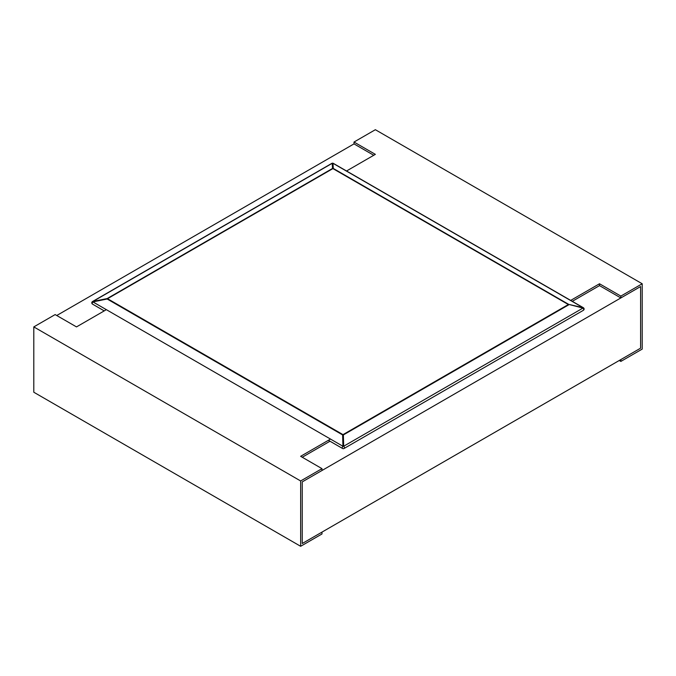 <?xml version="1.0" encoding="UTF-8"?>
<svg xmlns="http://www.w3.org/2000/svg" width="676" height="676" viewBox="0 0 676 676"><rect width="100%" height="100%" fill="white"/><g stroke="black" fill="none" stroke-linecap="round" stroke-linejoin="round"><path stroke-width="1.01" d="M619.25 360.494L620.855 361.415L620.855 359.573L640.603 348.165L640.603 286.54L302.24 481.895L302.24 543.512L640.603 348.165L640.603 286.54L620.855 297.947L620.855 296.096L599.502 283.768L599.502 285.618L620.855 297.947M56.75 315.506L354.013 143.887L373.76 155.286M568.727 304.817L343.374 434.922L343.678 446.228A1.513 0.972 178.4 0 0 342.926 446.245L342.622 434.938A1.513 0.972 -1.6 0 1 343.374 434.922A1.513 0.87 -120 0 0 343.002 434.634L568.355 304.53L332.905 168.594L107.543 298.699L343.002 434.634A1.513 0.87 120 0 0 342.622 434.938L107.163 299.003L92.916 301.902L92.933 301.462L107.18 298.564L107.163 299.003A1.513 0.87 -60 0 1 107.543 298.699A1.513 0.87 -120 0 0 107.18 298.564L332.533 168.451L332.22 163.305A1.513 1.411 -3.5 0 1 332.972 163.305L333.285 168.451L568.736 304.394L582.982 307.648L582.965 308.079L568.736 304.394A1.513 0.87 120 0 0 568.355 304.53A1.513 0.87 60 0 1 568.727 304.817M333.285 168.451A1.513 1.411 176.5 0 0 332.533 168.451A1.513 0.87 60 0 1 332.905 168.594A1.513 0.87 -60 0 1 333.285 168.451M346.543 170.994L375.357 154.356L354.013 142.036L375.357 129.707L642.2 283.768L620.855 296.096M354.013 143.887L354.013 142.036M620.855 361.415L642.2 349.095L642.2 283.768M599.502 283.768L570.696 300.406M572.293 301.327L599.502 285.618M105.684 310.056L76.498 326.905L55.145 314.585L33.8 326.905L33.8 392.232L300.643 546.293L321.987 533.964L321.987 532.113L302.24 543.512L302.24 481.895L321.987 470.488L321.987 468.645L300.643 456.317L329.829 439.468M329.989 441.225L302.24 457.238M33.8 326.905L300.643 480.966L321.987 468.645M300.643 546.293L300.643 480.966M92.544 304.141A1.513 0.87 -60 0 1 92.511 302.451A1.513 0.87 -60 0 1 92.916 301.902L342.926 446.245A1.513 0.87 120 0 0 342.529 446.794A1.513 0.87 120 0 0 342.555 448.484A1.513 1.513 0 0 0 344.067 448.484A1.513 0.87 -120 0 0 344.084 446.777A1.513 0.87 -120 0 0 343.678 446.228L582.965 308.079A1.513 0.87 60 0 1 583.38 308.628A1.513 0.87 60 0 1 583.354 310.326A1.513 1.513 0 0 0 583.354 307.715A1.513 0.87 120 0 0 582.982 307.648L332.972 163.305A1.513 0.87 -60 0 1 333.344 163.372A1.513 0.87 -60 0 1 333.369 163.389A1.513 1.513 0 0 0 331.832 163.372A1.513 0.87 60 0 1 332.22 163.305L92.933 301.462A1.513 0.87 -120 0 0 92.544 301.521A1.513 1.513 0 0 0 92.544 304.141L104.239 310.892M583.388 307.732A1.513 0.87 120 0 0 583.354 307.715L333.344 163.372M328.384 440.296L342.555 448.484M344.067 448.484L583.354 310.326M331.832 163.372L92.544 301.521"/></g></svg>
